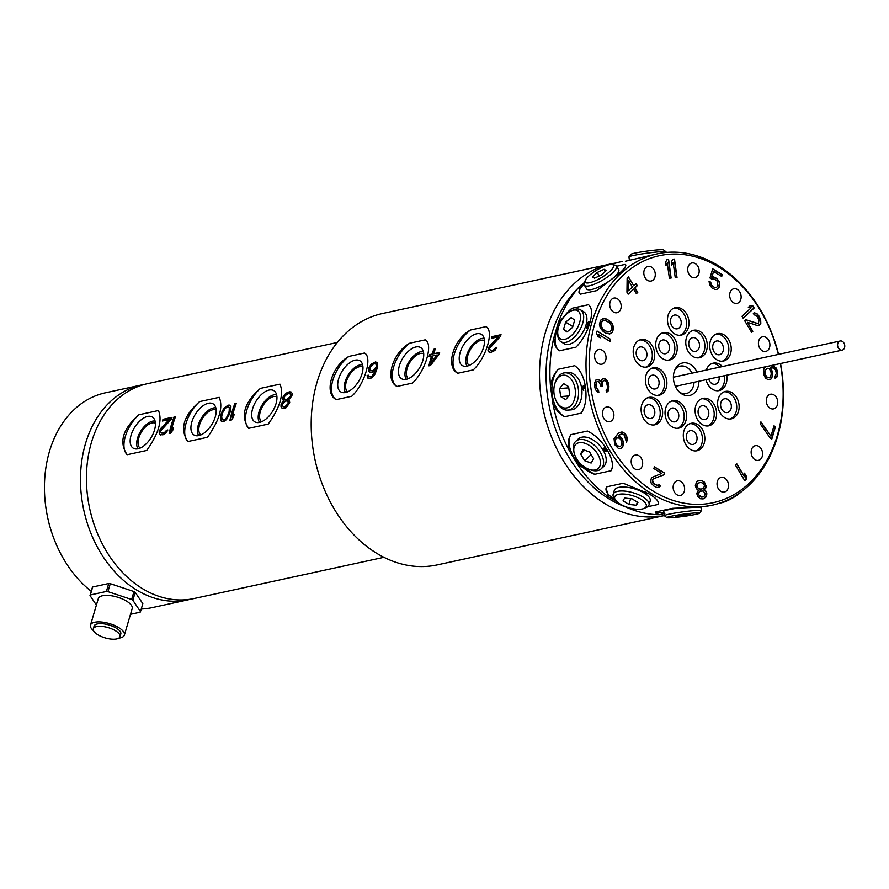 <?xml version="1.0" encoding="UTF-8"?>
<svg xmlns="http://www.w3.org/2000/svg" width="889" height="889" viewBox="0 0 889 889"><rect width="100%" height="100%" fill="white"/><g stroke="black" fill="none" stroke-linecap="round" stroke-linejoin="round"><path stroke-width="1.33" d="M780.309 363.568A126.394 95.39 -102.2 0 1 751.116 481.371A126.394 95.39 -102.2 0 1 653.226 491.139A126.394 95.39 -102.2 0 1 594.93 323.185A126.394 95.39 -102.2 0 1 719.101 267.3A126.394 95.39 -102.2 0 1 778.32 354.422M704.677 436.199A14.035 10.59 77.8 0 0 691.097 423.308A14.035 10.59 77.8 0 0 683.463 437.855A14.035 10.59 77.8 0 0 697.043 450.745A14.035 10.59 77.8 0 0 704.677 436.199M640.291 365.723A14.035 10.59 77.8 0 0 646.925 367.001A14.035 10.59 77.8 0 0 654.715 355.378A14.035 10.59 77.8 0 0 647.603 340.865A14.035 10.59 77.8 0 0 640.969 339.576A14.035 10.59 77.8 0 0 633.19 351.199A14.035 10.59 77.8 0 0 640.291 365.723M713.523 335.731A14.035 10.59 77.8 0 0 710.967 352.4A14.035 10.59 77.8 0 0 723.446 361.045A14.035 10.59 77.8 0 0 727.413 358.934A14.035 10.59 77.8 0 0 729.969 342.276A14.035 10.59 77.8 0 0 717.49 333.619A14.035 10.59 77.8 0 0 713.523 335.731M685.93 420.653A14.035 10.59 77.8 0 0 683.663 406.195A14.035 10.59 77.8 0 0 672.817 400.717A14.035 10.59 77.8 0 0 665.672 408.207A14.035 10.59 77.8 0 0 667.939 422.664A14.035 10.59 77.8 0 0 678.774 428.142A14.035 10.59 77.8 0 0 685.93 420.653M658.249 354A14.035 10.59 77.8 0 0 669.461 360.056A14.035 10.59 77.8 0 0 674.718 338.687A14.035 10.59 77.8 0 0 663.505 332.63A14.035 10.59 77.8 0 0 658.249 354M722.424 366.557A14.035 10.59 77.8 0 0 714.3 363.001A14.035 10.59 77.8 0 0 713.222 363.157A14.035 10.59 77.8 0 0 706.255 370.068M705.988 379.703A14.035 10.59 77.8 0 0 718.101 390.749A14.035 10.59 77.8 0 0 719.179 390.593A14.035 10.59 77.8 0 0 726.669 375.214M732.125 301.604A7.49 5.645 77.8 0 0 736.992 303.382A7.49 5.645 77.8 0 0 741.07 298.126A7.49 5.645 77.8 0 0 738.692 290.525A7.49 5.645 77.8 0 0 733.814 288.747A7.49 5.645 77.8 0 0 729.736 294.003A7.49 5.645 77.8 0 0 732.125 301.604M692.964 277.557A7.49 5.645 77.8 0 0 695.042 277.612A7.49 5.645 77.8 0 0 699.165 270.445A7.49 5.645 77.8 0 0 693.931 263.033A7.49 5.645 77.8 0 0 691.864 262.977A7.49 5.645 77.8 0 0 687.73 270.145A7.49 5.645 77.8 0 0 692.964 277.557M651.981 280.746A7.49 5.645 77.8 0 0 654.926 271.945A7.49 5.645 77.8 0 0 647.959 266.4A7.49 5.645 77.8 0 0 647.103 266.678A7.49 5.645 77.8 0 0 644.169 275.49A7.49 5.645 77.8 0 0 651.137 281.035A7.49 5.645 77.8 0 0 651.981 280.746M620.166 310.328A7.49 5.645 77.8 0 0 620.122 301.827A7.49 5.645 77.8 0 0 613.866 298.093A7.49 5.645 77.8 0 0 610.732 300.482A7.49 5.645 77.8 0 0 610.776 308.983A7.49 5.645 77.8 0 0 617.033 312.717A7.49 5.645 77.8 0 0 620.166 310.328M606.031 358.356A7.49 5.645 77.8 0 0 598.719 349.555A7.49 5.645 77.8 0 0 594.574 355.378A7.49 5.645 77.8 0 0 601.886 364.179A7.49 5.645 77.8 0 0 606.031 358.356M613.366 411.985A7.49 5.645 77.8 0 0 606.576 407.006A7.49 5.645 77.8 0 0 602.964 416.663A7.49 5.645 77.8 0 0 609.754 421.642A7.49 5.645 77.8 0 0 613.366 411.985M640.202 456.824A7.49 5.645 77.8 0 0 635.335 455.057A7.49 5.645 77.8 0 0 631.257 460.313A7.49 5.645 77.8 0 0 633.635 467.914A7.49 5.645 77.8 0 0 638.513 469.681A7.49 5.645 77.8 0 0 642.591 464.436A7.49 5.645 77.8 0 0 640.202 456.824M679.363 480.871A7.49 5.645 77.8 0 0 677.285 480.816A7.49 5.645 77.8 0 0 673.162 487.983A7.49 5.645 77.8 0 0 678.385 495.395A7.49 5.645 77.8 0 0 680.463 495.451A7.49 5.645 77.8 0 0 684.597 488.283A7.49 5.645 77.8 0 0 679.363 480.871M720.334 477.682A7.49 5.645 77.8 0 0 717.401 486.494A7.49 5.645 77.8 0 0 724.368 492.028A7.49 5.645 77.8 0 0 725.224 491.75A7.49 5.645 77.8 0 0 728.158 482.938A7.49 5.645 77.8 0 0 721.19 477.404A7.49 5.645 77.8 0 0 720.334 477.682M752.161 448.112A7.49 5.645 77.8 0 0 752.205 456.613A7.49 5.645 77.8 0 0 758.461 460.346A7.49 5.645 77.8 0 0 761.595 457.946A7.49 5.645 77.8 0 0 761.551 449.456A7.49 5.645 77.8 0 0 755.283 445.711A7.49 5.645 77.8 0 0 752.161 448.112M766.296 400.072A7.49 5.645 77.8 0 0 773.608 408.884A7.49 5.645 77.8 0 0 777.742 403.05A7.49 5.645 77.8 0 0 770.43 394.249A7.49 5.645 77.8 0 0 766.296 400.072M758.962 346.454A7.49 5.645 77.8 0 0 765.751 351.422A7.49 5.645 77.8 0 0 769.363 341.765A7.49 5.645 77.8 0 0 762.573 336.798A7.49 5.645 77.8 0 0 758.962 346.454M696.943 372.091A16.624 12.546 77.8 0 0 690.497 364.49A16.624 12.546 77.8 0 0 675.384 368.835A16.624 12.546 77.8 0 0 680.652 393.138A16.624 12.546 77.8 0 0 681.83 393.938A16.624 12.546 77.8 0 0 698.921 381.237M686.397 337.787A14.035 10.59 77.8 0 0 688.664 352.244A14.035 10.59 77.8 0 0 699.499 357.722A14.035 10.59 77.8 0 0 706.655 350.222A14.035 10.59 77.8 0 0 704.388 335.764A14.035 10.59 77.8 0 0 693.553 330.286A14.035 10.59 77.8 0 0 686.397 337.787M658.016 395.427A14.035 10.59 77.8 0 0 659.105 395.272A14.035 10.59 77.8 0 0 666.617 380.014A14.035 10.59 77.8 0 0 654.226 367.679A14.035 10.59 77.8 0 0 653.148 367.835A14.035 10.59 77.8 0 0 645.636 383.092A14.035 10.59 77.8 0 0 658.016 395.427M714.078 404.439A14.035 10.59 77.8 0 0 702.866 398.372A14.035 10.59 77.8 0 0 697.609 419.741A14.035 10.59 77.8 0 0 708.822 425.809A14.035 10.59 77.8 0 0 714.078 404.439M667.65 322.229A14.035 10.59 77.8 0 0 681.23 335.12A14.035 10.59 77.8 0 0 688.853 320.585A14.035 10.59 77.8 0 0 675.273 307.694A14.035 10.59 77.8 0 0 667.65 322.229M658.805 422.697A14.035 10.59 77.8 0 0 661.36 406.04A14.035 10.59 77.8 0 0 648.881 397.383A14.035 10.59 77.8 0 0 644.914 399.494A14.035 10.59 77.8 0 0 642.358 416.163A14.035 10.59 77.8 0 0 654.837 424.82A14.035 10.59 77.8 0 0 658.805 422.697M732.036 392.716A14.035 10.59 77.8 0 0 725.402 391.427A14.035 10.59 77.8 0 0 717.612 403.05A14.035 10.59 77.8 0 0 724.713 417.574A14.035 10.59 77.8 0 0 731.358 418.852A14.035 10.59 77.8 0 0 739.137 407.229A14.035 10.59 77.8 0 0 732.036 392.716M735.481 465.169L744.738 480.649L746.115 479.371L746.104 475.793L744.526 473.159L744.538 476.737L736.848 463.902L735.481 465.169M664.016 474.793L664.528 473.037L654.404 466.814L653.882 468.581L661.76 473.415L651.57 477.56L650.526 481.093L651.237 483.194L653.748 485.972L656.949 487.528L659.816 486.794L660.516 485.55L659.105 484.694L657.182 485.594L653.237 483.172L652.559 479.838L653.537 478.771L664.016 474.793L664.294 473.092L654.348 466.981M606.487 379.581L604.52 378.558L602.164 379.136L601.031 381.948L598.908 379.781L595.908 380.014L594.519 383.237L594.585 385.959L595.363 389.404L597.586 392.349L598.842 392.638L598.586 390.704L596.252 386.993L596.519 382.303L597.319 381.459L599.23 382.092L601.064 386.626L602.264 386.526L602.042 382.648L603.575 380.581L605.442 380.825L606.554 382.303L607.431 386.515L607.198 389.26L606.154 390.504L606.42 392.438L608.065 391.138L608.987 386.782L608.054 382.181L606.487 379.581L603.22 378.692M627.134 278.213L626.956 292.203L628.145 294.181L633.635 289.081L636.391 293.681L637.757 292.403L635.002 287.803L637.291 285.669L636.113 283.702L633.824 285.825L628.501 276.935L627.134 278.213M711.945 279.202L714.612 279.179L717.323 281.257L717.968 285.825L716.501 287.414L714.223 287.269L711.511 285.18L710.722 282.202L709.044 281.168L709.611 284.847L712.011 287.992L715.212 289.536L716.934 289.347L719.279 287.036L719.646 283.513L719.212 281.591L716.812 278.446L713.623 276.901L711.9 277.09L713.556 271.456L721.724 276.468L722.235 274.701L712.667 268.822L709.978 277.99L711.945 279.202L713.378 278.835M766.051 366.657L764.118 368.468L763.484 370.469L763.707 374.347L765.44 378.103L768.407 379.825L769.907 379.703L771.308 378.814L772.697 375.591L772.463 371.713L770.385 367.602L773.797 368.113L775.564 369.924L776.341 373.369L774.952 376.592L775.219 378.514L777.108 376.814L777.753 374.814L777.575 371.324L775.853 367.557L770.796 365.635M770.352 438.255L771.785 439.144L775.441 426.709L774.008 425.831L770.952 436.188L760.917 421.864L760.306 423.942L770.352 438.255M704.255 489.695L705.799 487.983L706.122 485.972L704.055 481.749L700.899 480.404L697.709 481.06L696.398 482.349L695.354 485.616L696.376 488.717L698.365 490.15L696.732 493.462L697.754 496.562L700.432 498.74L703.132 498.929L705.866 497.129L706.911 493.862L705.944 491.15L704.01 489.75L705.566 488.039L705.888 486.016L704.866 482.916L702.188 480.738L699.01 480.593M626.589 442.611L627.19 437.544L625.689 434.421L622.822 432.065L619.755 432.41L617.922 433.61L614.066 438.699L614.71 444.622L618.533 448.589L621.6 448.245L622.533 447.378L623.678 443.811L622.678 439.722L620.511 436.721L618.422 435.654L618.888 435.221L622.467 433.899L624.322 435.188L626.589 442.611M610.599 339.331L597.086 331.03L596.475 333.097L597.875 336.409L600.175 337.82L598.775 334.508L609.987 341.398L610.599 339.331L597.041 331.197M603.364 331.619L605.942 333.208L609.798 333.953L612.343 332.242L613.554 328.108L612.643 324.285L610.943 322.007L607.02 319.195L604.52 318.473L600.62 320.162L599.408 324.307L600.319 328.119L603.364 331.619M671.128 278.046L668.606 259.544L666.839 259.688L665.45 262.577L665.872 265.722L667.261 262.833L669.361 278.179L671.128 278.046M677.018 277.59L674.495 259.088L672.729 259.221L671.339 262.122L671.762 265.266L673.162 262.377L675.251 277.724L677.018 277.59M743.171 318.206L754.15 308.005L752.983 306.072L750.194 305.66L748.327 307.394L751.116 307.816L742.015 316.273L743.171 318.206M745.882 319.707L744.715 320.785L751.661 332.397L752.827 331.308L747.427 322.285L757.384 325.563L759.595 325.007L760.806 323.385L760.662 319.507L758.973 316.062L757.384 314.028L754.439 312.75L753.316 313.295L754.272 314.906L756.406 315.439L759.106 319.951L758.439 323.074L757.117 323.296L745.882 319.707M628.556 290.714L628.701 280.846L632.446 287.103L628.323 290.77L628.701 280.846M770.196 377.347L767.485 377.558L765.262 374.613L765.04 370.735L767.129 368.235L768.985 368.479L770.907 371.446L771.274 374.147L770.196 377.347M700.876 482.405L703.388 483.394L704.655 486.083L702.91 488.606L700.61 489.183L698.087 488.183L696.832 485.494L698.565 482.983L700.876 482.405M701.688 497.051L698.365 494.528L699.699 491.239L703.232 490.972L705.433 493.984L703.988 496.473L700.21 496.807L698.021 493.795L699.465 491.295L700.821 490.761M616.51 437.921L619.544 438.121L621.7 441.133L621.844 445.011L619.977 446.745L617.033 445.467L615.332 442.033L615.544 439.333L617.411 437.599M604.153 330.075L602.531 328.663L600.942 324.841L601.164 322.94L602.842 320.707L604.976 320.384L608.809 322.329L610.432 323.74L612.021 327.563L611.799 329.463L610.121 331.697L607.998 332.019L603.92 330.13L602.298 328.719L600.708 324.896L600.92 322.985L602.842 320.707M780.531 363.523A128.638 97.079 -102.2 0 1 712.011 505.241A128.638 97.079 -102.2 0 1 651.204 493.439A128.638 97.079 -102.2 0 1 586.051 360.378A128.638 97.079 -102.2 0 1 657.427 253.821A128.638 97.079 -102.2 0 1 718.245 265.622A128.638 97.079 -102.2 0 1 778.542 354.378M625.378 261.255L657.427 253.821M622.522 261.399L621.344 261.655A128.638 97.079 77.8 0 0 611.654 264.466M584.773 282.391L580.05 285.98L579.05 292.892L580.317 294.17L596.841 290.581L619 273.645C625.1 268.156 627.101 265.078 625 264.422L616.644 266.233M625.823 264.966L625 264.422A27.237 7.301 149.1 0 1 625.867 265.078M580.05 285.98A128.638 97.079 77.8 0 0 558.248 322.796L553.736 338.131C553.891 344.021 555.792 348.232 559.448 350.777L575.972 347.199C582.395 340.576 587.007 332.497 589.796 322.963C592.53 313.784 592.085 307.694 588.485 304.705L571.949 308.294L558.248 322.796M553.736 338.131A128.638 97.079 77.8 0 0 550.502 386.359L552.847 403.473C555.692 409.773 559.637 414.185 564.704 416.719L581.228 413.129C585.462 406.573 586.884 398.039 585.473 387.548C584.04 377.158 580.461 369.868 574.739 365.69L558.214 369.279C554.091 373.636 551.524 379.336 550.502 386.359M552.847 403.473A128.638 97.079 77.8 0 0 569.06 450.178L577.628 464.491L594.663 474.304L611.188 470.714C613.688 465.636 612.354 458.768 607.198 450.112C601.92 441.3 595.341 434.943 587.44 431.043L570.916 434.632C568.182 438.788 567.56 443.978 569.06 450.178M577.628 464.491A128.638 97.079 77.8 0 0 608.932 497.173L616.988 501.752M647.648 506.73L657.838 504.519C659.516 501.941 656.615 498.396 649.126 493.884L623.2 483.249L606.676 486.828L606.042 488.261L608.932 497.173M658.304 503.641L658.338 503.53A27.237 10.479 16.4 0 1 657.838 504.519L658.304 503.652M621.111 504.608L621.778 504.974M621.433 504.852A128.638 97.079 77.8 0 0 659.449 514.742L664.928 513.32M712.011 505.241L700.054 507.141L672.417 508.319L655.893 511.897L655.371 512.975L659.449 514.742M700.954 507.163L701.754 506.997M615.266 499.751A27.237 10.479 16.4 0 1 614.788 499.462A27.237 10.479 16.4 0 1 606.109 488.061M649.037 504.941L650.203 500.963A18.713 7.201 -163.6 0 0 639.613 490.684A18.713 7.201 -163.6 0 0 618.744 487.383A18.713 7.201 -163.6 0 0 614.299 490.395L613.132 494.373A18.713 7.201 16.4 0 1 617.577 491.361A18.713 7.201 16.4 0 1 638.446 494.662A18.713 7.201 16.4 0 1 649.037 504.941A18.713 7.201 16.4 0 1 646.559 507.33L644.114 508.397A16.469 6.334 16.4 0 1 642.38 508.941A16.469 6.334 16.4 0 1 627.267 507.263A16.469 6.334 16.4 0 1 615.388 499.951A16.469 6.334 16.4 0 1 618.611 494.34A16.469 6.334 16.4 0 1 639.924 498.696A16.469 6.334 16.4 0 1 644.114 508.397M645.381 491.717L644.114 491.828L645.158 492.951L647.492 493.639L644.925 492.406L646.281 492.217M615.388 499.951L613.921 497.729A18.713 7.201 16.4 0 1 613.132 494.373M628.923 504.419L636.368 505.241L637.946 502.463L632.079 498.862L624.634 498.04L623.056 500.818L628.923 504.419L630.601 498.696M637.302 502.063L636.368 505.241M646.392 493.506L647.103 493.595M645.158 492.951L645.892 493.251M720.001 503.03A16.469 4.412 -30.9 0 0 721.401 502.796A16.469 4.412 -30.9 0 0 741.559 491.573M625.823 506.986A123.993 93.578 -102.2 0 1 608.876 498.773A123.993 93.578 -102.2 0 1 578.272 287.969M581.017 285.402A123.993 93.578 -102.2 0 1 584.673 282.313M664.327 515.576A128.638 97.079 -102.2 0 1 604.698 503.53A128.638 97.079 -102.2 0 1 539.556 370.48A128.638 97.079 -102.2 0 1 610.932 263.911A128.638 97.079 -102.2 0 1 616.177 262.977M610.932 263.911L382.614 313.484A128.638 97.079 77.8 0 0 311.239 420.041A128.638 97.079 77.8 0 0 376.38 553.102A128.638 97.079 77.8 0 0 437.199 564.904L664.339 515.587M348.966 356.4C331.764 365.723 323.652 393.294 336.242 399.639L351.711 396.283C364.712 384.404 372.835 356.789 364.434 353.033L348.966 356.4A27.237 14.48 121.6 0 0 332.875 380.125A27.237 14.48 121.6 0 0 336.075 399.539L336.242 399.639M409.729 343.21C392.527 352.533 384.415 380.103 396.994 386.448L412.463 383.092C425.464 371.213 433.588 343.599 425.198 339.842L409.729 343.21A27.237 14.48 121.6 0 0 393.638 366.946A27.237 14.48 121.6 0 0 396.838 386.359L396.994 386.448M470.481 330.019C453.279 339.342 445.167 366.913 457.757 373.258L473.226 369.902C486.216 358.023 494.351 330.408 485.95 326.652L470.481 330.019A27.237 14.48 121.6 0 0 454.39 353.755A27.237 14.48 121.6 0 0 457.591 373.169L457.757 373.258M490.428 350.41L489.628 348.877A128.638 97.079 77.8 0 1 489.817 348.166L500.429 336.375A128.638 97.079 77.8 0 1 501.04 334.664L492.039 336.62A128.638 97.079 77.8 0 0 491.428 338.331L498.429 336.809L489.75 345.832L488.317 348.488A128.638 97.079 77.8 0 0 488.128 349.21L488.672 351.822L490.917 352.377L494.917 350.466L496.884 347.31L495.629 347.577L492.984 350.522L490.428 350.41L492.595 350.288M433.632 353.755A128.638 97.079 77.8 0 1 435.288 348.944L433.788 349.266A128.638 97.079 77.8 0 0 432.132 354.078L429.631 354.622A128.638 97.079 77.8 0 0 428.976 356.711L431.476 356.167A128.638 97.079 77.8 0 0 428.909 365.835L430.409 365.512L438.966 354.544A128.638 97.079 77.8 0 1 439.633 352.455L433.632 353.755L439.488 352.9M369.168 376.736L368.368 375.202L367.124 375.48L367.49 377.792L368.491 378.614L371.991 377.847L374.591 374.88L376.492 370.424A128.638 97.079 77.8 0 1 377.214 367.946L377.536 362.734L375.536 361.912L371.291 364.09L368.991 367.468A128.638 97.079 77.8 0 0 368.435 369.202L368.402 370.846L369.791 372.535L372.191 372.358L375.436 369.98A128.638 97.079 77.8 0 0 375.236 370.691L371.713 376.847L369.168 376.736L371.324 376.614M432.976 355.844L437.221 354.922L431.098 362.612A128.638 97.079 -102.2 0 1 432.976 355.844M372.947 370.524L376.036 367.224A128.638 97.079 77.8 0 1 376.369 366.179L375.803 363.745L373.413 363.945L370.124 367.535A128.638 97.079 77.8 0 0 369.791 368.579L370.546 370.713L373.48 370.857L370.546 370.713M337.309 342.465L147.463 383.681A109.925 82.955 77.8 0 0 86.477 474.737A109.925 82.955 77.8 0 0 142.14 588.44A109.925 82.955 77.8 0 0 194.113 598.519L383.948 557.314M138.895 414.774C122.682 428.976 118.77 442.289 127.138 454.724L146.707 450.467C158.631 433.643 162.543 420.319 158.464 410.529L138.895 414.774A27.237 14.48 121.6 0 0 125.338 436.41A27.237 14.48 121.6 0 0 127.138 454.724M199.647 401.584C183.445 415.785 179.522 429.098 187.89 441.533L207.47 437.288C219.383 420.453 223.306 407.129 219.227 397.339L199.647 401.584A27.237 14.48 121.6 0 0 186.09 423.22A27.237 14.48 121.6 0 0 187.89 441.533M260.399 388.393C244.197 402.595 240.274 415.908 248.653 428.342L268.222 424.097C280.135 407.262 284.058 393.949 279.979 384.148L260.399 388.393A27.237 14.48 121.6 0 0 246.853 410.04A27.237 14.48 121.6 0 0 248.653 428.342M281.502 407.707L280.946 405.084A109.925 82.955 77.8 0 1 281.224 404.006L283.769 400.783L282.691 399.706L282.746 398.061A109.925 82.955 77.8 0 1 283.08 397.027L285.291 394.016L288.303 392.116L290.914 391.86L292.17 393.46L292.081 395.072A109.925 82.955 77.8 0 0 291.736 396.116L288.769 399.694L289.725 402.161A109.925 82.955 77.8 0 0 289.447 403.239L286.002 407.773L283.669 408.629L281.502 407.707L282.58 408.54M232.085 417.063L234.218 414.207A109.925 82.955 77.8 0 0 233.496 417.097L231.418 419.975L229.918 420.308A109.925 82.955 77.8 0 1 234.785 403.728L236.285 403.406A109.925 82.955 -102.2 0 0 232.085 417.063L233.863 415.596M220.994 420.841L220.605 415.819A109.925 82.955 77.8 0 1 221.539 412.652L223.917 408.284L228.295 405.14L229.662 405.162L230.918 406.762L230.54 410.696A109.925 82.955 77.8 0 0 229.606 413.874L226.484 419.652L223.417 421.719L220.994 420.841L222.072 421.675M171.321 430.243L173.466 427.398A109.925 82.955 77.8 0 0 172.733 430.287L170.655 433.165L169.154 433.499A109.925 82.955 77.8 0 1 174.033 416.919L175.533 416.597A109.925 82.955 -102.2 0 0 171.321 430.243L173.099 428.787M161.398 433.087L160.598 431.554A109.925 82.955 77.8 0 1 160.776 430.832L171.41 419.052A109.925 82.955 77.8 0 1 172.033 417.352L163.031 419.308A109.925 82.955 77.8 0 0 162.409 421.008L169.41 419.486L160.698 428.498L159.275 431.154A109.925 82.955 77.8 0 0 159.098 431.876L159.653 434.51L162.909 434.854L165.899 433.154L167.843 429.976L166.587 430.254L163.932 433.187L161.398 433.087L163.565 432.965M285.08 399.505L283.991 397.794A109.925 82.955 77.8 0 1 284.336 396.761L286.803 394.316L288.914 393.538L290.559 394.127L290.836 395.349A109.925 82.955 77.8 0 0 290.492 396.383L286.98 399.428L287.514 399.761L285.08 399.505L286.98 399.428M284.08 406.806L285.08 406.584L283.169 406.651L284.447 407.029M283.169 406.651L282.202 404.806A109.925 82.955 77.8 0 1 282.38 404.095L285.569 401.05L287.469 400.972L288.38 402.795A109.925 82.955 77.8 0 0 288.192 403.506L285.08 406.584M222.661 419.797L221.628 417.285L221.961 415.196A109.925 82.955 77.8 0 1 222.683 412.729L225.295 408.295L227.662 406.84L229.295 407.429L229.184 411.318A109.925 82.955 77.8 0 0 228.462 413.785L226.084 418.363L224.184 420.108L222.661 419.797L223.828 419.886M191.113 599.097A109.925 82.955 -102.2 0 1 188.157 599.819A109.925 82.955 -102.2 0 1 103.235 556.925A109.925 82.955 -102.2 0 1 85.488 443.667A109.925 82.955 -102.2 0 1 141.518 384.97A109.925 82.955 -102.2 0 1 144.507 384.404M141.518 384.97L105.48 392.794A109.925 82.955 77.8 0 0 49.451 451.49A109.925 82.955 77.8 0 0 91.234 591.318M141.262 609.021A109.925 82.955 77.8 0 0 152.119 607.643L188.157 599.819M102.624 584.84L108.236 583.629M110.469 583.751L126.983 589.24M108.736 583.517L92.667 587.007A26.537 10.212 -163.6 0 0 92.334 587.585L90 595.541A26.537 10.212 16.4 0 1 90.322 594.963L106.391 591.474L108.736 583.517A26.537 10.212 -163.6 0 1 110.28 583.684L107.936 591.641L131.639 599.519L133.972 591.563L110.28 583.684M135.195 592.318L132.861 600.264L140.484 611.632L142.829 603.675L135.195 592.318A26.537 10.212 -163.6 0 0 134.595 591.941A26.537 10.212 -163.6 0 0 133.972 591.563M92.667 587.007L90.322 594.963M106.391 591.474A26.537 10.212 16.4 0 1 107.936 591.641M131.639 599.519A26.537 10.212 16.4 0 1 132.261 599.886A26.537 10.212 16.4 0 1 132.861 600.264M140.484 611.632A26.537 10.212 16.4 0 1 140.162 612.21L130.505 614.31M96.39 605.065L90 595.541M124.382 635.09L132.194 608.576A17.669 6.801 -163.6 0 0 126.571 601.131A17.669 6.801 -163.6 0 0 109.136 595.497A17.669 6.801 -163.6 0 0 98.301 598.597L90.489 625.111A17.669 6.801 16.4 0 1 101.335 622.011A17.669 6.801 16.4 0 1 118.77 627.634A17.669 6.801 16.4 0 1 124.382 635.09A17.669 6.801 16.4 0 1 118.748 638.169M93.567 630.757A17.669 6.801 16.4 0 1 90.489 625.111M120.015 636.68L120.793 634.024A13.924 5.356 -163.6 0 0 116.37 628.156A13.924 5.356 -163.6 0 0 102.635 623.722A13.924 5.356 -163.6 0 0 94.078 626.167L93.301 628.823A13.924 5.356 16.4 0 1 101.846 626.378A13.924 5.356 16.4 0 1 115.581 630.812A13.924 5.356 16.4 0 1 120.015 636.68A13.924 5.356 16.4 0 1 111.469 639.124A13.924 5.356 16.4 0 1 97.734 634.69A13.924 5.356 16.4 0 1 93.301 628.823M154.508 430.087A18.269 9.701 -58.4 0 0 153.375 417.874A18.269 9.701 -58.4 0 0 141.584 419.475A18.269 9.701 -58.4 0 0 131.094 435.166A18.269 9.701 -58.4 0 0 134.428 448.723A18.269 9.701 -58.4 0 0 154.508 430.087M138.039 448.801A16.669 8.857 121.6 0 1 137.517 438.266A16.669 8.857 121.6 0 1 155.075 421.064M155.408 423.186A14.668 7.801 -58.4 0 0 138.795 437.988A14.668 7.801 -58.4 0 0 140.084 448.134M215.271 416.897A18.269 9.701 -58.4 0 0 214.138 404.684A18.269 9.701 -58.4 0 0 202.336 406.295A18.269 9.701 -58.4 0 0 191.846 421.975A18.269 9.701 -58.4 0 0 195.191 435.532A18.269 9.701 -58.4 0 0 215.271 416.897M198.803 435.61A16.669 8.857 121.6 0 1 198.269 425.075A16.669 8.857 121.6 0 1 215.827 407.873M216.16 409.996A14.668 7.801 -58.4 0 0 199.558 424.798A14.668 7.801 -58.4 0 0 200.847 434.943M276.023 403.706A18.269 9.701 -58.4 0 0 274.89 391.493A18.269 9.701 -58.4 0 0 263.088 393.105A18.269 9.701 -58.4 0 0 252.609 408.784A18.269 9.701 -58.4 0 0 255.943 422.342A18.269 9.701 -58.4 0 0 276.023 403.706M259.555 422.419A16.669 8.857 121.6 0 1 259.032 411.885A16.669 8.857 121.6 0 1 276.59 394.683M276.923 396.805A14.668 7.801 -58.4 0 0 260.31 411.607A14.668 7.801 -58.4 0 0 261.599 421.753M281.002 406.784L281.835 407.918M280.946 405.084L281.402 407.029M281.224 404.006L281.424 405.373M282.113 402.473L282.646 402.795L281.735 404.317M283.169 401.239L283.702 401.572L282.646 402.795M283.769 400.783L284.313 401.117L283.702 401.572M283.369 400.539L284.313 401.117M282.691 399.706L283.913 400.872M282.746 398.061L283.224 400.028M283.08 397.027L283.247 398.372M284.18 395.205L283.558 397.316M285.291 394.016L284.569 395.449M286.925 392.727L285.636 394.227M288.303 392.116L287.191 392.894M289.803 391.793L288.547 392.271M291.114 392.027L290.047 391.949M289.792 393.66L290.97 394.383L290.992 396.694L287.514 399.761M287.469 400.972L288.692 402.139L288.669 403.795L285.447 406.806M236.207 403.639L235.04 403.884L230.229 420.23M229.862 405.328L226.939 405.973L223.406 410.051L221.139 416.152L221.328 421.053M228.795 406.906L230.095 409.585L228.995 414.118L226.495 418.619L224.184 420.108M175.444 416.83L174.288 417.074L169.477 433.421M167.677 430.398L163.932 433.187M169.41 419.486L160.42 429.987L159.387 433.51L160.487 435.021M171.944 417.586L163.287 419.464L162.865 420.908M362.045 373.802A18.269 9.701 -58.4 0 0 360.912 361.59A18.269 9.701 -58.4 0 0 349.121 363.201A18.269 9.701 -58.4 0 0 338.631 378.881A18.269 9.701 -58.4 0 0 341.965 392.438A18.269 9.701 -58.4 0 0 362.045 373.802M345.577 392.516A16.669 8.857 121.6 0 1 345.054 381.981A16.669 8.857 121.6 0 1 362.612 364.779M362.945 366.901A14.668 7.801 -58.4 0 0 346.332 381.703A14.668 7.801 -58.4 0 0 347.621 391.849M422.808 360.612A18.269 9.701 -58.4 0 0 421.675 348.399A18.269 9.701 -58.4 0 0 409.873 350.01A18.269 9.701 -58.4 0 0 399.383 365.69A18.269 9.701 -58.4 0 0 402.728 379.247A18.269 9.701 -58.4 0 0 422.808 360.612M406.34 379.325A16.669 8.857 121.6 0 1 405.806 368.791A16.669 8.857 121.6 0 1 423.364 351.588M423.709 353.711A14.668 7.801 -58.4 0 0 407.095 368.513A14.668 7.801 -58.4 0 0 408.384 378.658M483.56 347.421A18.269 9.701 -58.4 0 0 482.427 335.209A18.269 9.701 -58.4 0 0 470.637 336.82A18.269 9.701 -58.4 0 0 460.146 352.5A18.269 9.701 -58.4 0 0 463.48 366.057A18.269 9.701 -58.4 0 0 483.56 347.421M467.092 366.135A16.669 8.857 121.6 0 1 466.569 355.6A16.669 8.857 121.6 0 1 484.127 338.398M484.461 340.52A14.668 7.801 -58.4 0 0 467.847 355.322A14.668 7.801 -58.4 0 0 469.136 365.468M493.928 349.655L492.984 350.522M494.862 348.766L494.328 349.899M495.629 347.577L495.295 349.033M496.707 347.732L496.106 347.866M488.672 351.822L489.506 352.333M488.017 350.588L489.028 352.044M488.128 349.21L488.439 350.855M488.317 348.488L488.606 349.499M488.95 346.999L488.806 348.788M489.75 345.832L490.284 346.154L489.472 347.321M498.429 336.809L490.284 346.154M492.039 336.62L491.917 338.22M500.94 334.931L492.339 336.798M431.476 356.167L432.01 356.5L429.287 365.757M435.188 349.21L434.076 349.444L432.632 354.389L430.132 354.933L429.643 356.567M437.221 354.922L437.755 355.256L431.098 362.612M376.869 362.167L373.224 362.99L370.491 365.89L368.957 369.524L369.946 372.547M368.457 375.58L367.59 375.769L367.524 376.769L368.579 378.614M375.436 369.98L375.98 370.313L374.336 374.302L371.713 376.847M375.803 363.745L376.747 364.534L376.558 367.546L373.48 370.857M663.916 512.553A27.237 1.834 -7.8 0 1 655.426 512.542M678.107 508.019A18.713 1.267 172.2 0 0 668.139 509.797A18.713 1.267 172.2 0 0 663.739 511.231L664.35 515.676A18.713 1.267 -7.8 0 1 668.75 514.242A18.713 1.267 -7.8 0 1 689.197 511.075A18.713 1.267 -7.8 0 1 701.432 510.597A18.713 1.267 -7.8 0 1 701.399 510.686L699.476 513.209A16.469 1.111 -7.8 0 1 695.631 514.387A16.469 1.111 -7.8 0 1 678.163 517.109A16.469 1.111 -7.8 0 1 666.917 517.654A16.469 1.111 -7.8 0 1 670.751 516.331A16.469 1.111 -7.8 0 1 689.264 513.486A16.469 1.111 -7.8 0 1 699.476 513.209M666.917 517.654L664.394 515.753A18.713 1.267 -7.8 0 1 664.35 515.676M681.752 516.098L690.775 514.142L677.051 515.831L675.607 516.576L681.752 516.098L681.607 515.098M689.242 514.253L689.331 514.875M666.117 252.476L666.039 251.865A18.713 1.267 172.2 0 0 665.983 251.787A18.713 1.267 172.2 0 0 653.215 252.409A18.713 1.267 172.2 0 0 633.357 255.499A18.713 1.267 172.2 0 0 628.99 256.843A18.713 1.267 172.2 0 0 628.956 256.932L629.423 260.377M665.983 251.787L663.461 249.876A16.469 1.111 172.2 0 0 652.226 250.431A16.469 1.111 172.2 0 0 634.746 253.154A16.469 1.111 172.2 0 0 630.901 254.332L628.99 256.843M579.206 293.137A27.237 7.301 149.1 0 1 584.195 284.036M584.373 285.191L586.596 288.903A18.713 5.012 -30.9 0 0 591.674 289.492A18.713 5.012 -30.9 0 0 610.376 280.191A18.713 5.012 -30.9 0 0 618.711 269.678L616.488 265.967A18.713 5.012 149.1 0 1 608.154 276.479A18.713 5.012 149.1 0 1 589.451 285.78A18.713 5.012 149.1 0 1 584.373 285.191A18.713 5.012 149.1 0 1 584.295 283.613L585.118 280.802A16.469 4.412 149.1 0 1 594.363 271.645A16.469 4.412 149.1 0 1 608.987 264.744A16.469 4.412 149.1 0 1 612.265 264.544A16.469 4.412 149.1 0 1 607.809 273.212A16.469 4.412 149.1 0 1 589.663 282.702A16.469 4.412 149.1 0 1 585.118 280.802M612.265 264.544L615.144 265.155A18.713 5.012 149.1 0 1 616.488 265.967M592.43 276.923L594.552 278.157L601.453 274.957L606.22 270.534L604.087 269.3L597.197 272.49L592.43 276.923M599.275 275.968L597.197 272.49M605.32 271.356L604.087 269.3M559.448 350.777A27.237 14.48 121.6 0 1 556.503 331.53A27.237 14.48 121.6 0 1 571.949 308.294M560.926 341.698L564.171 343.687A18.713 9.946 -58.4 0 0 569.093 344.31A18.713 9.946 -58.4 0 0 584.495 329.074A18.713 9.946 -58.4 0 0 583.762 311.795L580.517 309.805A18.713 9.946 121.6 0 1 581.25 327.085A18.713 9.946 121.6 0 1 565.849 342.321A18.713 9.946 121.6 0 1 560.926 341.698A18.713 9.946 121.6 0 1 557.781 334.909L557.714 332.808A16.469 8.757 121.6 0 1 571.138 310.95A16.469 8.757 121.6 0 1 573.394 310.172A16.469 8.757 121.6 0 1 579.661 322.463A16.469 8.757 121.6 0 1 564.815 339.342A16.469 8.757 121.6 0 1 557.714 332.808M588.751 326.185L586.262 326.73L586.44 327.93L588.507 326.863M590.24 321.385L588.129 322.185L587.107 323.852L587.218 325.274L589.085 325.218M589.274 324.652L587.862 324.93L587.518 323.763L590.085 321.94M571.138 310.95L573.038 310.072A18.713 9.946 121.6 0 1 575.605 309.183A18.713 9.946 121.6 0 1 580.517 309.805M563.537 329.33L566.982 331.953L572.56 327.374L574.672 320.173L571.216 317.562L565.648 322.14L563.537 329.33L567.338 331.664M572.805 326.53L565.648 322.14M588.729 326.241L586.318 326.763L586.462 327.919M590.229 321.418L587.84 322.607L587.273 325.307M589.251 324.718L587.862 324.93M564.704 416.719A27.237 17.78 85.5 0 1 552.258 394.994A27.237 17.78 85.5 0 1 558.214 369.279M567.782 410.118L571.171 409.862A18.713 12.213 -94.5 0 0 572.249 409.696A18.713 12.213 -94.5 0 0 581.817 389.426A18.713 12.213 -94.5 0 0 568.271 372.547L564.871 372.813A18.713 12.213 85.5 0 1 578.428 389.693A18.713 12.213 85.5 0 1 568.86 409.962A18.713 12.213 85.5 0 1 567.782 410.118A18.713 12.213 85.5 0 1 556.581 401.761L556.047 400.661A16.469 10.746 85.5 0 1 554.758 383.97A16.469 10.746 85.5 0 1 562.404 375.325A16.469 10.746 85.5 0 1 575.183 389.304A16.469 10.746 85.5 0 1 566.86 407.873A16.469 10.746 85.5 0 1 556.047 400.661M584.84 385.582L584.24 386.748L583.306 386.048L582.573 386.848L582.984 389.882L583.729 390.371L583.017 387.015L583.751 386.859L584.606 388.226L585.273 386.148M554.758 383.97L555.103 382.803A18.713 12.213 85.5 0 1 563.793 372.969A18.713 12.213 85.5 0 1 564.871 372.813M560.67 396.594L565.726 399.628L569.693 394.638L568.593 386.604L563.537 383.57L559.57 388.56L560.67 396.594L568.627 395.972M568.76 387.848L559.57 388.56M583.951 387.071L584.273 387.793M582.551 388.549L582.806 389.404M582.473 387.393L582.573 388.293M582.828 386.282L582.628 386.848M584.24 386.748L584.317 386.082M594.663 474.304A27.237 16.313 47.1 0 1 573.594 456.457A27.237 16.313 47.1 0 1 570.916 434.632M601.164 468.825L603.798 466.381A18.713 11.213 -132.9 0 0 601.308 447.478A18.713 11.213 -132.9 0 0 581.795 437.199A18.713 11.213 -132.9 0 0 578.317 438.966L575.683 441.411A18.713 11.213 47.1 0 1 579.161 439.644A18.713 11.213 47.1 0 1 598.675 449.923A18.713 11.213 47.1 0 1 601.164 468.825A18.713 11.213 47.1 0 1 597.675 470.592A18.713 11.213 47.1 0 1 590.741 469.925L589.14 469.37A16.469 9.857 47.1 0 1 574.261 453.357A16.469 9.857 47.1 0 1 578.95 442.733A16.469 9.857 47.1 0 1 597.664 454.057A16.469 9.857 47.1 0 1 595.252 469.959A16.469 9.857 47.1 0 1 589.14 469.37M605.553 447.534L603.598 448.2L604.053 450.201L605.509 451.401L606.654 451.145L605.109 448.1L605.92 448.078M604.431 448.367L606.287 450.534L604.52 450.212L603.964 448.823L604.787 448.378L606.165 450.79M574.261 453.357L573.827 451.723A18.713 11.213 47.1 0 1 575.683 441.411M584.606 460.68L591.118 463.058L593.619 458.724L589.607 452.001L583.084 449.623L580.584 453.968L584.606 460.68L591.152 454.59M584.64 450.19L580.584 453.968M605.109 448.1L605.865 448.023M605.509 451.401L606.087 451.479M604.998 451.156L605.553 451.356M604.442 450.701L605.042 451.123M689.908 423.664A14.035 10.59 -102.2 0 1 702.277 436.721A14.035 10.59 -102.2 0 1 695.831 450.912M690.72 430.609A7.023 5.301 77.8 0 0 690.186 430.687A7.023 5.301 77.8 0 0 686.43 438.31A7.023 5.301 77.8 0 0 692.62 444.478A7.023 5.301 77.8 0 0 693.164 444.4A7.023 5.301 77.8 0 0 696.92 436.777A7.023 5.301 77.8 0 0 690.72 430.609M639.791 339.931A14.035 10.59 -102.2 0 1 645.203 341.387A14.035 10.59 -102.2 0 1 652.315 355.1A14.035 10.59 -102.2 0 1 645.703 367.179M646.614 356.922A7.023 5.301 77.8 0 0 645.481 349.688A7.023 5.301 77.8 0 0 640.058 346.954A7.023 5.301 77.8 0 0 636.48 350.699A7.023 5.301 77.8 0 0 637.613 357.934A7.023 5.301 77.8 0 0 643.036 360.667A7.023 5.301 77.8 0 0 646.614 356.922M716.312 333.975A14.035 10.59 -102.2 0 1 727.847 343.554A14.035 10.59 -102.2 0 1 725.013 359.456A14.035 10.59 -102.2 0 1 722.224 361.212M713.956 351.677A7.023 5.301 77.8 0 0 719.557 354.711A7.023 5.301 77.8 0 0 722.179 344.032A7.023 5.301 77.8 0 0 716.578 340.998A7.023 5.301 77.8 0 0 713.956 351.677M671.639 401.061A14.035 10.59 -102.2 0 1 683.53 421.175A14.035 10.59 -102.2 0 1 677.551 428.309M675.229 408.74A7.023 5.301 77.8 0 0 671.906 408.095A7.023 5.301 77.8 0 0 668.017 413.907A7.023 5.301 77.8 0 0 671.573 421.164A7.023 5.301 77.8 0 0 674.884 421.808A7.023 5.301 77.8 0 0 678.785 415.996A7.023 5.301 77.8 0 0 675.229 408.74M662.327 332.975A14.035 10.59 -102.2 0 1 672.317 339.209A14.035 10.59 -102.2 0 1 668.239 360.223M667.561 352.666A7.023 5.301 77.8 0 0 668.839 344.332A7.023 5.301 77.8 0 0 662.594 340.009A7.023 5.301 77.8 0 0 660.616 341.065A7.023 5.301 77.8 0 0 659.338 349.399A7.023 5.301 77.8 0 0 665.572 353.722A7.023 5.301 77.8 0 0 667.561 352.666M712.045 363.512A14.035 10.59 -102.2 0 1 720.023 367.079M724.268 375.736A14.035 10.59 -102.2 0 1 717.956 390.76M708.766 379.092A7.023 5.301 77.8 0 0 715.289 384.259A7.023 5.301 77.8 0 0 719.101 376.98A7.023 5.301 77.8 0 0 719.09 376.858M679.629 392.271L679.629 392.271A14.035 10.59 77.8 0 0 686.264 393.56A14.035 10.59 77.8 0 0 694.031 382.292M692.053 373.147A14.035 10.59 77.8 0 0 686.941 367.413A14.035 10.59 77.8 0 0 680.307 366.124A14.035 10.59 77.8 0 0 674.795 370.046M844.55 347.643A4.678 3.534 -102.2 0 1 842.161 350.133A4.678 3.534 -102.2 0 1 838.549 348.31A4.678 3.534 -102.2 0 1 837.794 343.487A4.678 3.534 -102.2 0 1 840.183 340.987A4.678 3.534 -102.2 0 1 843.794 342.821A4.678 3.534 -102.2 0 1 844.55 347.643M692.364 330.641A14.035 10.59 -102.2 0 1 704.255 350.744A14.035 10.59 -102.2 0 1 698.287 357.889M692.298 350.744A7.023 5.301 77.8 0 0 695.62 351.377A7.023 5.301 77.8 0 0 699.51 345.565A7.023 5.301 77.8 0 0 695.954 338.309A7.023 5.301 77.8 0 0 692.642 337.664A7.023 5.301 77.8 0 0 688.742 343.476A7.023 5.301 77.8 0 0 692.298 350.744M651.959 368.19A14.035 10.59 -102.2 0 1 664.072 379.825A14.035 10.59 -102.2 0 1 657.882 395.438M659.027 381.659A7.023 5.301 77.8 0 0 652.237 375.214A7.023 5.301 77.8 0 0 648.425 382.492A7.023 5.301 77.8 0 0 655.215 388.938A7.023 5.301 77.8 0 0 659.027 381.659M701.688 398.728A14.035 10.59 -102.2 0 1 711.678 404.962A14.035 10.59 -102.2 0 1 707.6 425.975M699.965 406.806A7.023 5.301 77.8 0 0 698.687 415.141A7.023 5.301 77.8 0 0 704.933 419.464A7.023 5.301 77.8 0 0 706.911 418.408A7.023 5.301 77.8 0 0 708.189 410.085A7.023 5.301 77.8 0 0 701.954 405.751A7.023 5.301 77.8 0 0 699.965 406.806M674.095 308.05A14.035 10.59 -102.2 0 1 686.464 321.107A14.035 10.59 -102.2 0 1 680.018 335.286M676.807 328.863A7.023 5.301 77.8 0 0 677.34 328.786A7.023 5.301 77.8 0 0 681.096 321.162A7.023 5.301 77.8 0 0 674.907 314.995A7.023 5.301 77.8 0 0 674.362 315.073A7.023 5.301 77.8 0 0 670.606 322.696A7.023 5.301 77.8 0 0 676.807 328.863M647.703 397.739A14.035 10.59 -102.2 0 1 659.238 407.318A14.035 10.59 -102.2 0 1 656.404 423.22A14.035 10.59 -102.2 0 1 653.615 424.986M653.571 407.795A7.023 5.301 77.8 0 0 647.97 404.762A7.023 5.301 77.8 0 0 645.336 415.441A7.023 5.301 77.8 0 0 650.948 418.475A7.023 5.301 77.8 0 0 653.571 407.795M724.213 391.782A14.035 10.59 -102.2 0 1 729.636 393.238A14.035 10.59 -102.2 0 1 736.748 406.951A14.035 10.59 -102.2 0 1 730.136 419.03M720.912 402.55A7.023 5.301 77.8 0 0 722.046 409.785A7.023 5.301 77.8 0 0 727.469 412.518A7.023 5.301 77.8 0 0 731.036 408.773A7.023 5.301 77.8 0 0 729.913 401.539A7.023 5.301 77.8 0 0 724.491 398.805A7.023 5.301 77.8 0 0 720.912 402.55M744.538 476.737L736.681 464.058M746.104 475.793L744.526 473.615M746.115 479.371L745.86 475.837M744.671 480.538L745.871 479.427M658.238 485.405L654.304 484.438L652.359 481.994L652.326 479.893L653.304 478.827L663.772 474.848M658.149 487.516L660.271 485.605L658.971 484.805M606.409 392.36L607.82 391.193L608.754 386.837L607.82 382.237L606.242 379.625M602.02 386.548L601.797 382.703L603.575 380.581M598.586 392.571L595.797 385.504L596.275 382.348L597.319 381.459M601.031 381.948L598.675 379.825L596.952 379.57M633.824 285.825L628.323 277.101M636.324 293.57L637.524 292.459L634.768 287.847L637.046 285.725L635.935 283.858M628.079 294.07L633.635 289.081M721.535 276.346L722.001 274.757L712.622 269M716.734 289.37L719.034 287.091L719.401 283.569L718.979 281.646L716.578 278.501L713.378 276.957L711.656 277.146L713.556 271.456M716.501 287.414L715.212 287.658L712.289 286.28L710.633 284.013L710.489 282.257L709.055 281.38M769.73 379.725L771.074 378.87L772.452 375.647L772.23 371.769L770.385 367.602M775.208 378.447L777.508 374.869L776.775 369.468L774.252 366.546L770.552 365.679M769.341 377.803L766.24 376.914L765.018 374.669L764.796 370.791L767.129 368.235M770.952 436.188L760.84 422.142M771.596 439.022L775.197 426.764L773.952 425.998M703.01 498.94L705.622 497.184L706.666 493.917L705.699 491.206L704.01 489.75M701.788 489.094L699.143 488.939L696.754 486.728L697.265 483.905L699.699 482.494M702.866 496.962L701.443 497.107M626.478 442.422L627.212 439.855L626.212 435.766L624.245 433.076L621.111 432.021M620 448.689L622.3 447.434L623.078 445.7L623.167 441.6L621.478 438.166L618.188 435.699L621.378 433.91M619.977 446.745L617.611 446.278L615.444 443.267L614.988 440.677L616.277 437.977M609.798 341.276L610.354 339.376M599.819 337.609L598.775 334.508M609.687 333.942L612.099 332.297L612.999 330.408L612.41 324.329L609.365 320.84L606.776 319.251L603.042 318.506M610.121 331.697L607.754 332.075L603.92 330.13M670.884 278.068L668.361 259.599L666.817 259.721M665.828 265.378L667.261 262.833M676.773 277.601L674.251 259.144L672.706 259.266M671.717 264.922L673.162 262.377M743.104 318.106L753.905 308.061L752.75 306.127L750.116 305.738M758.439 323.074L756.883 323.352L745.771 319.796M758.339 325.563L760.562 323.44L760.428 319.562L757.139 314.084L754.283 312.828M751.594 332.286L752.583 331.364L747.427 322.285M700.943 507.063L701.432 510.597M675.384 386.348L842.161 350.133M673.406 377.203L840.183 340.987"/></g></svg>
